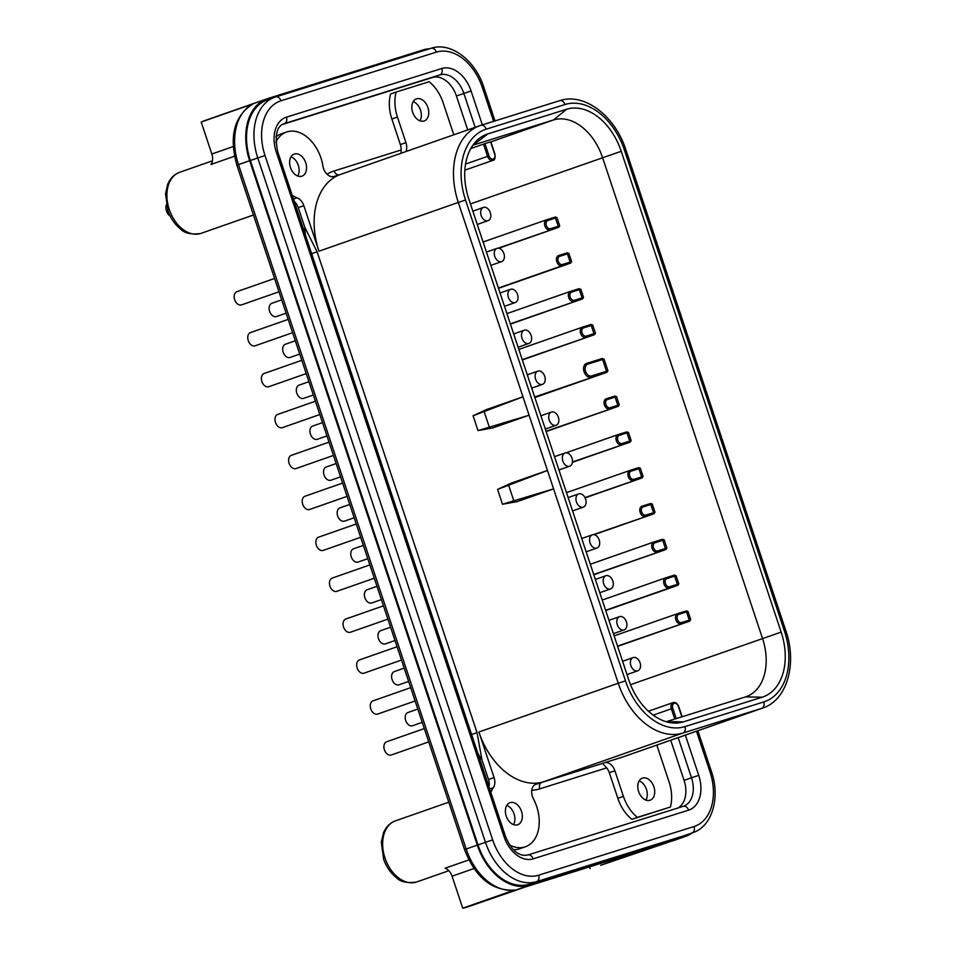 <?xml version="1.0" encoding="UTF-8"?>
<svg xmlns="http://www.w3.org/2000/svg" width="956" height="956" viewBox="0 0 956 956"><rect width="100%" height="100%" fill="white"/><g stroke="black" fill="none" stroke-linecap="round" stroke-linejoin="round"><path stroke-width="1.43" d="M628.749 679.824L468.799 199.015A56.452 38.575 -109.3 0 1 478.442 139.098A56.452 38.575 -109.3 0 1 487.811 133.924L566.573 109.259A56.452 38.575 -109.3 0 1 621.221 151.287L781.16 632.107A56.452 38.575 -109.3 0 1 762.159 697.199L683.385 721.864A56.452 38.575 -109.3 0 1 674.494 723.083A56.452 38.575 -109.3 0 1 628.749 679.824M666.201 721.732A50.68 34.631 70.7 0 0 666.702 721.577L745.465 696.912A50.68 34.631 70.7 0 0 746.218 696.673A50.68 34.631 70.7 0 0 762.53 638.488L602.591 157.668A50.68 34.631 70.7 0 0 553.536 119.942L474.762 144.607A50.68 34.631 70.7 0 0 474.021 144.858A50.68 34.631 70.7 0 0 472.802 145.312M490.571 141.847L484.943 143.615L489.03 155.888A4.314 2.952 70.7 0 0 493.2 159.102A4.314 2.952 70.7 0 0 494.658 154.119L490.583 141.87M470.794 148.538L484.943 143.615M605.71 610.561L677.864 585.311L678.808 583.841L676.083 575.655L673.598 575.357M593.795 574.759L665.95 549.509L666.906 548.039L664.181 539.853L662.568 539.268L653.952 541.98M594.082 534.691L654.047 513.707L654.991 512.225L652.267 504.039L650.642 503.477M585.084 497.861L642.133 477.892L643.077 476.423L640.353 468.237L637.867 467.95M572.405 462.322L630.219 442.09L631.163 440.62L628.451 432.435L625.953 432.136M546.151 431.538L618.305 406.288L619.261 404.818L616.536 396.632L614.911 396.059M534.834 397.529L607 372.266L607.944 370.797L604.025 359.038L601.539 358.739M522.335 359.934L594.489 334.672L595.433 333.202L592.708 325.016L591.083 324.442L582.479 327.143M510.42 324.12L582.574 298.87L583.53 297.4L580.806 289.214L578.296 288.927A1.076 0.789 72.6 0 1 579.36 289.692L571.616 292.118A4.314 2.952 70.7 0 0 570.17 297.089A4.314 2.952 70.7 0 0 574.341 300.304L582.085 297.878L579.36 289.692L580.806 289.214M498.506 288.318L570.672 263.067L571.616 261.597L568.892 253.412L567.278 252.826L558.663 255.539A1.076 0.789 -107.4 0 0 558.627 255.551A5.389 3.681 70.7 0 0 558.543 255.575A5.389 3.681 70.7 0 0 556.834 261.825A5.389 3.681 70.7 0 0 562.032 265.78L570.672 263.067M498.793 248.249L558.758 227.265L559.702 225.783L556.978 217.609L555.352 217.036L546.748 219.737M617.612 646.375L689.778 621.113L690.722 619.643L687.997 611.458L686.372 610.884M633.254 657.537A7.015 4.792 70.7 0 0 633.147 657.573A7.015 4.792 70.7 0 0 630.912 665.699A7.015 4.792 70.7 0 0 637.676 670.837A7.015 4.792 70.7 0 0 637.772 670.801A7.015 4.792 70.7 0 0 640.006 662.687A7.015 4.792 70.7 0 0 633.254 657.537M606.02 575.703A7.015 4.792 70.7 0 0 605.925 575.739A7.015 4.792 70.7 0 0 603.69 583.853A7.015 4.792 70.7 0 0 610.454 589.004A7.015 4.792 70.7 0 0 610.549 588.968A7.015 4.792 70.7 0 0 612.784 580.842A7.015 4.792 70.7 0 0 606.02 575.703M578.798 493.858A7.015 4.792 70.7 0 0 578.703 493.894A7.015 4.792 70.7 0 0 576.468 502.02A7.015 4.792 70.7 0 0 583.22 507.158A7.015 4.792 70.7 0 0 583.327 507.122A7.015 4.792 70.7 0 0 585.562 498.996A7.015 4.792 70.7 0 0 578.798 493.858M565.187 452.941A7.015 4.792 70.7 0 0 565.08 452.977A7.015 4.792 70.7 0 0 562.857 461.091A7.015 4.792 70.7 0 0 569.609 466.241A7.015 4.792 70.7 0 0 569.716 466.205A7.015 4.792 70.7 0 0 571.951 458.079A7.015 4.792 70.7 0 0 565.187 452.941M551.576 412.024A7.015 4.792 70.7 0 0 551.469 412.048A7.015 4.792 70.7 0 0 549.246 420.174A7.015 4.792 70.7 0 0 555.998 425.312A7.015 4.792 70.7 0 0 556.105 425.289A7.015 4.792 70.7 0 0 558.34 417.163A7.015 4.792 70.7 0 0 551.576 412.024M537.965 371.095A7.015 4.792 70.7 0 0 537.858 371.131A7.015 4.792 70.7 0 0 535.635 379.257A7.015 4.792 70.7 0 0 542.387 384.396A7.015 4.792 70.7 0 0 542.494 384.36A7.015 4.792 70.7 0 0 544.717 376.246A7.015 4.792 70.7 0 0 537.965 371.095M510.743 289.262A7.015 4.792 70.7 0 0 510.635 289.298A7.015 4.792 70.7 0 0 508.401 297.412A7.015 4.792 70.7 0 0 515.165 302.562A7.015 4.792 70.7 0 0 515.272 302.526A7.015 4.792 70.7 0 0 517.495 294.4A7.015 4.792 70.7 0 0 510.743 289.262M483.509 207.416A7.015 4.792 70.7 0 0 483.413 207.452A7.015 4.792 70.7 0 0 481.179 215.578A7.015 4.792 70.7 0 0 487.942 220.716A7.015 4.792 70.7 0 0 488.038 220.681A7.015 4.792 70.7 0 0 490.273 212.567A7.015 4.792 70.7 0 0 483.509 207.416M592.409 534.774A7.015 4.792 70.7 0 0 592.314 534.81A7.015 4.792 70.7 0 0 590.079 542.936A7.015 4.792 70.7 0 0 596.843 548.075A7.015 4.792 70.7 0 0 596.938 548.039A7.015 4.792 70.7 0 0 599.173 539.925A7.015 4.792 70.7 0 0 592.409 534.774M619.643 616.62A7.015 4.792 70.7 0 0 619.536 616.656A7.015 4.792 70.7 0 0 617.301 624.77A7.015 4.792 70.7 0 0 624.065 629.92A7.015 4.792 70.7 0 0 624.16 629.885A7.015 4.792 70.7 0 0 626.395 621.759A7.015 4.792 70.7 0 0 619.643 616.62M524.354 330.179A7.015 4.792 70.7 0 0 524.246 330.214A7.015 4.792 70.7 0 0 522.012 338.34A7.015 4.792 70.7 0 0 528.776 343.479A7.015 4.792 70.7 0 0 528.883 343.443A7.015 4.792 70.7 0 0 531.106 335.317A7.015 4.792 70.7 0 0 524.354 330.179M497.132 248.333A7.015 4.792 70.7 0 0 497.024 248.369A7.015 4.792 70.7 0 0 494.79 256.495A7.015 4.792 70.7 0 0 501.553 261.633A7.015 4.792 70.7 0 0 501.649 261.609A7.015 4.792 70.7 0 0 503.884 253.483A7.015 4.792 70.7 0 0 497.132 248.333M625.475 680.851A61.459 41.992 70.7 0 0 684.962 726.608L763.736 701.943A61.459 41.992 70.7 0 0 784.422 631.08L624.483 150.271A61.459 41.992 70.7 0 0 564.996 104.515L486.222 129.179A61.459 41.992 70.7 0 0 465.536 200.043L625.475 680.851L618.245 683.253L553.584 488.875L517.172 501.625L502.509 504.242L553.584 488.875L529.086 415.227L492.675 427.965L478.012 430.582L529.086 415.227L522.956 396.812L486.544 409.55L473.077 415.752L522.956 396.812L458.306 202.445L318.969 251.201L303.829 205.683A10.779 7.373 -109.3 0 0 297.101 197.82A35.049 23.948 70.7 0 1 292.249 195.418M547.465 470.46L511.054 483.21L497.586 489.4L547.465 470.46M684.962 726.608A5.389 3.932 72.6 0 1 682.954 733.025A66.848 45.673 70.7 0 1 618.245 683.253L478.908 732.009L494.061 777.539A10.779 7.373 -109.3 0 1 493.332 787.732A35.049 23.948 70.7 0 0 490.846 792.428M294.245 201.417A10.779 7.373 70.7 0 1 298.248 207.631L304.749 227.169L317.105 251.846L477.056 732.666L481.979 759.948L488.48 779.487L494.061 777.539M489.161 426.675L484.226 411.845M513.659 500.335L508.723 485.505M478.012 430.582L473.077 415.752M502.509 504.242L497.586 489.4M478.908 732.009A66.848 45.673 70.7 0 0 543.617 781.781L536.101 784.135A10.779 7.373 -109.3 0 0 535.934 784.195A10.779 7.373 -109.3 0 0 533.46 798.917A35.049 23.948 70.7 0 1 525.43 846.777A35.049 23.948 70.7 0 1 509.727 844.996M340.981 174.279L333.955 176.478A10.779 7.373 -109.3 0 1 322.913 165.986A35.049 23.948 70.7 0 0 286.525 132.036A35.049 23.948 70.7 0 0 275.818 142.205M486.222 129.179A5.389 3.932 -107.4 0 0 480.904 125.332A5.389 3.932 -107.4 0 0 480.808 125.356A66.848 45.673 70.7 0 0 479.828 125.69L340.491 174.446A66.848 45.673 70.7 0 0 318.969 251.201M510.157 802.598A11.699 7.995 -109.3 0 1 521.438 811.178A11.699 7.995 -109.3 0 1 517.722 824.741A11.699 7.995 -109.3 0 1 517.543 824.801A11.699 7.995 -109.3 0 1 506.262 816.209A11.699 7.995 -109.3 0 1 509.99 802.658A11.699 7.995 -109.3 0 1 510.157 802.598M670.407 807.031L631.844 819.316A35.049 23.948 70.7 0 1 617.827 798.296L609.319 772.711A10.779 7.373 70.7 0 0 606.666 767.895L602.591 763.39L604.455 762.733A10.779 7.373 -109.3 0 1 614.887 770.763L623.396 796.336A35.049 23.948 70.7 0 0 637.413 817.368L670.407 807.031A35.049 23.948 70.7 0 0 669.104 782.02L656.82 745.083M604.455 762.733L622.392 757.116A66.848 45.673 70.7 0 0 623.372 756.793L762.709 708.038C787.254 700.139 797.34 663.452 785.82 630.673L625.881 149.865C615.329 116.25 584.391 92.206 559.666 100.667A5.389 3.932 -107.4 0 0 559.583 100.691L480.988 125.308M642.563 778.088A11.699 7.995 -109.3 0 1 653.844 786.668A11.699 7.995 -109.3 0 1 650.116 800.22A11.699 7.995 -109.3 0 1 649.949 800.28A11.699 7.995 -109.3 0 1 638.668 791.699A11.699 7.995 -109.3 0 1 642.384 778.136A11.699 7.995 -109.3 0 1 642.563 778.088M453.801 134.796L443.142 102.758A35.049 23.948 70.7 0 0 429.125 81.726L396.143 92.051A35.049 23.948 70.7 0 0 397.433 117.062L405.942 142.647A10.779 7.373 -109.3 0 1 405.918 151.55M416.601 98.815A11.699 7.995 -109.3 0 1 427.882 107.395A11.699 7.995 -109.3 0 1 424.153 120.958A11.699 7.995 -109.3 0 1 423.986 121.006A11.699 7.995 -109.3 0 1 412.705 112.426A11.699 7.995 -109.3 0 1 416.422 98.862A11.699 7.995 -109.3 0 1 416.601 98.815M294.4 154.012A11.699 7.995 -109.3 0 1 305.681 162.604A11.699 7.995 -109.3 0 1 301.965 176.155A11.699 7.995 -109.3 0 1 301.785 176.215A11.699 7.995 -109.3 0 1 290.505 167.623A11.699 7.995 -109.3 0 1 294.233 154.071A11.699 7.995 -109.3 0 1 294.4 154.012M297.746 176.024A11.699 7.995 70.7 0 0 298.212 165.077A11.699 7.995 70.7 0 0 291.018 156.808M513.503 824.61A11.699 7.995 70.7 0 0 513.97 813.652A11.699 7.995 70.7 0 0 506.776 805.382M645.898 800.088A11.699 7.995 70.7 0 0 646.364 789.142A11.699 7.995 70.7 0 0 639.17 780.873M419.935 120.826A11.699 7.995 70.7 0 0 420.401 109.868A11.699 7.995 70.7 0 0 413.207 101.599M535.097 784.577L541.753 782.438A5.389 3.932 -107.4 0 0 539.746 788.855A72.25 49.365 -109.3 0 1 531.787 790.337M429.579 48.756A53.918 36.842 70.7 0 0 423.221 49.891L267.8 98.564A53.918 36.842 70.7 0 0 266.999 98.827A53.918 36.842 70.7 0 0 249.647 160.728L477.307 845.116A53.918 36.842 70.7 0 0 529.493 885.244L684.914 836.584A53.918 36.842 70.7 0 0 685.715 836.321A53.918 36.842 70.7 0 0 692.275 832.879M493.607 121.352L482.326 87.45A47.442 32.42 70.7 0 0 436.414 52.126L280.98 100.798A5.389 3.932 -107.4 0 0 275.651 96.95A5.389 3.932 -107.4 0 0 275.567 96.986A52.831 36.101 70.7 0 0 274.79 97.237L267.357 99.842A52.831 36.101 70.7 0 0 250.353 160.5L478.012 844.889A52.831 36.101 70.7 0 0 529.146 884.228L684.58 835.556A52.831 36.101 70.7 0 0 685.356 835.305L692.789 832.7C712.447 826.354 720.489 797.316 711.395 771.444L697.856 730.731M282.379 124.495L432.411 77.52A24.796 16.945 -109.3 0 1 456.418 95.982L467.711 129.932M670.73 740.219L684.078 780.371A24.796 16.945 -109.3 0 1 677.995 807.975M286.525 132.036L280.945 133.983A35.049 23.948 70.7 0 0 275.949 136.78M488.982 786.8A10.779 7.373 70.7 0 0 488.48 779.487M513.515 849.645A35.049 23.948 70.7 0 0 519.849 848.725L525.43 846.777M396.143 92.051L390.562 94.011A35.049 23.948 70.7 0 0 391.864 119.022L400.361 144.595L405.942 142.647M327 174.171A72.25 49.365 -109.3 0 1 334.194 170.957L401.126 149.996A10.779 7.373 70.7 0 0 400.361 144.595M514.149 890.132L462.728 908.2L452.08 876.198A10.779 7.373 70.7 0 0 445.066 868.239L468.858 859.91M684.914 836.584L600.655 865.3L642.121 850.398L525.382 886.953L466.325 907.352A53.918 36.842 -109.3 0 1 462.728 908.2M386.75 741.737A7.015 4.792 70.7 0 0 386.642 741.772A7.015 4.792 70.7 0 0 384.42 749.886A7.015 4.792 70.7 0 0 391.171 755.037A7.015 4.792 70.7 0 0 391.279 755.001A7.015 4.792 70.7 0 0 391.374 754.965M359.528 659.891A7.015 4.792 70.7 0 0 359.42 659.927A7.015 4.792 70.7 0 0 357.185 668.053A7.015 4.792 70.7 0 0 363.949 673.191A7.015 4.792 70.7 0 0 364.045 673.155A7.015 4.792 70.7 0 0 364.152 673.12M332.294 578.057A7.015 4.792 70.7 0 0 332.198 578.093A7.015 4.792 70.7 0 0 329.963 586.207A7.015 4.792 70.7 0 0 336.727 591.358A7.015 4.792 70.7 0 0 336.823 591.322A7.015 4.792 70.7 0 0 336.93 591.286M318.683 537.129A7.015 4.792 70.7 0 0 318.587 537.164A7.015 4.792 70.7 0 0 316.352 545.29A7.015 4.792 70.7 0 0 323.116 550.429A7.015 4.792 70.7 0 0 323.212 550.393A7.015 4.792 70.7 0 0 323.319 550.357M305.072 496.212A7.015 4.792 70.7 0 0 304.976 496.248A7.015 4.792 70.7 0 0 302.741 504.374A7.015 4.792 70.7 0 0 309.493 509.512A7.015 4.792 70.7 0 0 309.601 509.476A7.015 4.792 70.7 0 0 309.708 509.44M291.461 455.295A7.015 4.792 70.7 0 0 291.353 455.331A7.015 4.792 70.7 0 0 289.13 463.445A7.015 4.792 70.7 0 0 295.882 468.595A7.015 4.792 70.7 0 0 295.99 468.56A7.015 4.792 70.7 0 0 296.085 468.524M264.238 373.449A7.015 4.792 70.7 0 0 264.131 373.485A7.015 4.792 70.7 0 0 261.908 381.611A7.015 4.792 70.7 0 0 268.66 386.75A7.015 4.792 70.7 0 0 268.767 386.714A7.015 4.792 70.7 0 0 268.863 386.678M237.016 291.616A7.015 4.792 70.7 0 0 236.909 291.652A7.015 4.792 70.7 0 0 234.674 299.766A7.015 4.792 70.7 0 0 241.438 304.916A7.015 4.792 70.7 0 0 241.545 304.88A7.015 4.792 70.7 0 0 241.641 304.844M408.069 712.459A7.015 4.792 70.7 0 0 407.973 712.495A7.015 4.792 70.7 0 0 405.738 720.621A7.015 4.792 70.7 0 0 412.502 725.759A7.015 4.792 70.7 0 0 412.598 725.735A7.015 4.792 70.7 0 0 412.705 725.688M394.458 671.542A7.015 4.792 70.7 0 0 394.362 671.578A7.015 4.792 70.7 0 0 392.127 679.704A7.015 4.792 70.7 0 0 398.891 684.843A7.015 4.792 70.7 0 0 398.987 684.807A7.015 4.792 70.7 0 0 399.094 684.771M353.624 548.78A7.015 4.792 70.7 0 0 353.517 548.816A7.015 4.792 70.7 0 0 351.294 556.942A7.015 4.792 70.7 0 0 358.046 562.08A7.015 4.792 70.7 0 0 358.153 562.044A7.015 4.792 70.7 0 0 358.249 562.009M340.013 507.863A7.015 4.792 70.7 0 0 339.906 507.899A7.015 4.792 70.7 0 0 337.683 516.025A7.015 4.792 70.7 0 0 344.435 521.163A7.015 4.792 70.7 0 0 344.542 521.128A7.015 4.792 70.7 0 0 344.638 521.092M326.402 466.946A7.015 4.792 70.7 0 0 326.295 466.982A7.015 4.792 70.7 0 0 324.06 475.096A7.015 4.792 70.7 0 0 330.824 480.247A7.015 4.792 70.7 0 0 330.931 480.211A7.015 4.792 70.7 0 0 331.027 480.175M312.791 426.029A7.015 4.792 70.7 0 0 312.684 426.053A7.015 4.792 70.7 0 0 310.449 434.179A7.015 4.792 70.7 0 0 317.213 439.318A7.015 4.792 70.7 0 0 317.32 439.294A7.015 4.792 70.7 0 0 317.416 439.246M299.18 385.101A7.015 4.792 70.7 0 0 299.073 385.137A7.015 4.792 70.7 0 0 296.838 393.263A7.015 4.792 70.7 0 0 303.602 398.401A7.015 4.792 70.7 0 0 303.697 398.365A7.015 4.792 70.7 0 0 303.805 398.329M373.139 700.808A7.015 4.792 70.7 0 0 373.031 700.844A7.015 4.792 70.7 0 0 370.797 708.97A7.015 4.792 70.7 0 0 377.56 714.108A7.015 4.792 70.7 0 0 377.668 714.072A7.015 4.792 70.7 0 0 377.763 714.036M380.846 630.625A7.015 4.792 70.7 0 0 380.751 630.661A7.015 4.792 70.7 0 0 378.516 638.775A7.015 4.792 70.7 0 0 385.268 643.926A7.015 4.792 70.7 0 0 385.376 643.89A7.015 4.792 70.7 0 0 385.483 643.854M345.917 618.974A7.015 4.792 70.7 0 0 345.809 619.01A7.015 4.792 70.7 0 0 343.574 627.124A7.015 4.792 70.7 0 0 350.338 632.275A7.015 4.792 70.7 0 0 350.434 632.239A7.015 4.792 70.7 0 0 350.541 632.203M367.235 589.709A7.015 4.792 70.7 0 0 367.128 589.744A7.015 4.792 70.7 0 0 364.905 597.859A7.015 4.792 70.7 0 0 371.657 603.009A7.015 4.792 70.7 0 0 371.765 602.973A7.015 4.792 70.7 0 0 371.86 602.937M277.849 414.378A7.015 4.792 70.7 0 0 277.742 414.402A7.015 4.792 70.7 0 0 275.519 422.528A7.015 4.792 70.7 0 0 282.271 427.667A7.015 4.792 70.7 0 0 282.379 427.643A7.015 4.792 70.7 0 0 282.474 427.595M250.627 332.533A7.015 4.792 70.7 0 0 250.52 332.569A7.015 4.792 70.7 0 0 248.285 340.695A7.015 4.792 70.7 0 0 255.049 345.833A7.015 4.792 70.7 0 0 255.156 345.797A7.015 4.792 70.7 0 0 255.252 345.761M271.946 303.267A7.015 4.792 70.7 0 0 271.851 303.303A7.015 4.792 70.7 0 0 269.616 311.417A7.015 4.792 70.7 0 0 276.38 316.567A7.015 4.792 70.7 0 0 276.475 316.532A7.015 4.792 70.7 0 0 276.583 316.496M285.569 344.184A7.015 4.792 70.7 0 0 285.462 344.22A7.015 4.792 70.7 0 0 283.227 352.346A7.015 4.792 70.7 0 0 289.991 357.484A7.015 4.792 70.7 0 0 290.086 357.448A7.015 4.792 70.7 0 0 290.194 357.413M234.507 156.222L210.941 164.468A10.779 7.373 70.7 0 0 211.838 154.024L201.202 122.021A53.918 36.842 -109.3 0 1 203.831 120.934L266.999 98.827M590.103 868.598L589.529 866.865M201.202 122.021L252.91 103.941C234.196 115.987 228.854 136.421 236.897 165.221L238.498 164.623A53.918 36.842 -109.3 0 1 253.221 103.822M170.228 216.187A8.09 5.521 -109.3 0 1 166.272 204.919M631.844 819.316L637.413 817.368M401.126 149.996L401.018 153.259M473.28 145.121L487.811 133.924M490.882 141.87L553.536 119.942L566.573 109.259M470.436 203.927L621.221 151.287M630.53 684.675L781.16 632.107M745.465 696.912L762.159 697.199M666.702 721.577L683.385 721.864M678.808 583.841L677.362 584.319L674.637 576.133L666.906 578.559A4.314 2.952 70.7 0 0 665.46 583.53A4.314 2.952 70.7 0 0 669.63 586.745L677.362 584.319A1.076 0.789 72.6 0 1 676.968 585.598L677.864 585.311M678.82 614.361A1.076 0.789 -107.4 0 0 677.756 613.597L685.464 611.171A1.076 0.789 72.6 0 1 686.551 611.936L678.82 614.361A4.314 2.952 70.7 0 0 677.362 619.333A4.314 2.952 70.7 0 0 681.544 622.547L689.276 620.121L686.551 611.936L687.997 611.458M662.556 539.28L661.683 539.554A1.076 0.789 72.6 0 1 662.735 540.331L654.991 542.757A4.314 2.952 70.7 0 0 653.546 547.728A4.314 2.952 70.7 0 0 657.716 550.931L665.46 548.517L662.735 540.331L664.181 539.853M643.089 506.943A1.076 0.789 -107.4 0 0 642.014 506.178L649.733 503.764A1.076 0.789 72.6 0 1 650.821 504.529L643.089 506.943A4.314 2.952 70.7 0 0 641.631 511.914A4.314 2.952 70.7 0 0 645.802 515.129L653.546 512.703L650.821 504.529L652.267 504.039M631.175 471.141A1.076 0.789 -107.4 0 0 630.112 470.376L637.831 467.962A1.076 0.789 72.6 0 1 638.907 468.715L631.175 471.141A4.314 2.952 70.7 0 0 629.717 476.112A4.314 2.952 70.7 0 0 633.9 479.326L641.631 476.901L638.907 468.715L640.353 468.237M618.221 434.562L625.917 432.148A1.076 0.789 72.6 0 1 627.005 432.913L619.261 435.339A4.314 2.952 70.7 0 0 617.815 440.31A4.314 2.952 70.7 0 0 621.986 443.524L629.717 441.098L627.005 432.913L628.451 432.435M607.347 399.536A1.076 0.789 -107.4 0 0 606.283 398.76L614.003 396.346A1.076 0.789 72.6 0 1 615.09 397.11L607.347 399.536A4.314 2.952 70.7 0 0 605.901 404.507A4.314 2.952 70.7 0 0 610.071 407.71L617.815 405.296L615.09 397.11L616.536 396.632M587.641 364.188A1.076 0.789 -107.4 0 0 586.578 363.423L601.503 358.751A1.076 0.789 72.6 0 1 602.579 359.516L587.641 364.188A6.202 4.242 70.7 0 0 585.55 371.346A6.202 4.242 70.7 0 0 591.549 375.959L606.498 371.275L602.579 359.516L604.025 359.038M583.53 327.92A1.076 0.789 -107.4 0 0 582.467 327.155L590.199 324.729A1.076 0.789 72.6 0 1 591.262 325.494L583.53 327.92A4.314 2.952 70.7 0 0 582.085 332.891A4.314 2.952 70.7 0 0 586.255 336.106L593.987 333.68L591.262 325.494L592.708 325.016M567.267 252.838L566.394 253.113A1.076 0.789 72.6 0 1 567.446 253.89L559.714 256.316A4.314 2.952 70.7 0 0 558.256 261.287A4.314 2.952 70.7 0 0 562.427 264.501L570.17 262.075L567.446 253.89L568.892 253.412M547.8 220.501A1.076 0.789 -107.4 0 0 546.736 219.737L554.468 217.311A1.076 0.789 72.6 0 1 555.532 218.088L547.8 220.501A4.314 2.952 70.7 0 0 546.342 225.485A4.314 2.952 70.7 0 0 550.525 228.687L558.256 226.273L555.532 218.088L556.978 217.609M489.03 155.888L487.584 156.366A5.389 3.681 70.7 0 0 492.878 160.357C494.742 160.226 495.435 158.122 494.933 154.047L490.846 141.763M681.843 716.833L678.425 706.544A4.314 2.952 70.7 0 0 674.243 703.329A4.314 2.952 70.7 0 0 672.797 708.312L676.215 718.601M653.211 715.136L671.351 708.79L674.757 719.055M672.797 708.312L671.351 708.79A5.389 3.681 70.7 0 1 673.084 702.6C675.342 701.955 677.218 703.246 678.7 706.46L682.118 716.749M666.906 578.559A1.076 0.789 -107.4 0 0 665.842 577.783L673.562 575.369A1.076 0.789 72.6 0 1 674.637 576.133L676.083 575.655M674.482 575.082L665.842 577.783A1.076 0.789 -107.4 0 0 665.818 577.794A5.389 3.681 70.7 0 0 665.746 577.818L602.208 600.057L665.663 577.854M665.842 577.783L665.746 577.818A5.389 3.681 70.7 0 0 664.026 584.068A5.389 3.681 70.7 0 0 669.224 588.024L676.968 585.598M669.63 586.745A1.076 0.789 72.6 0 1 669.224 588.024L605.614 610.287M593.7 574.484L665.95 549.509M666.906 548.039L665.46 548.517A1.076 0.789 72.6 0 1 665.053 549.796M657.716 550.931A1.076 0.789 72.6 0 1 657.31 552.221A5.389 3.681 70.7 0 1 652.112 548.266A5.389 3.681 70.7 0 1 653.832 542.016A5.389 3.681 70.7 0 1 653.916 541.992A1.076 0.789 -107.4 0 0 653.916 541.992L590.294 564.255L653.749 542.04M654.991 542.757A1.076 0.789 -107.4 0 0 653.928 541.98L661.672 539.566M593.365 534.631L654.047 513.707M654.991 512.225L653.546 512.703A1.076 0.789 72.6 0 1 653.139 513.993M645.802 515.129A1.076 0.789 72.6 0 1 645.408 516.419A5.389 3.681 70.7 0 1 640.209 512.464A5.389 3.681 70.7 0 1 641.918 506.214A5.389 3.681 70.7 0 1 642.002 506.178A1.076 0.789 -107.4 0 0 642.002 506.178L641.846 506.238M584.952 497.598L642.133 477.892M643.077 476.423L641.631 476.901A1.076 0.789 72.6 0 1 641.225 478.191M633.9 479.326A1.076 0.789 72.6 0 1 633.493 480.605A5.389 3.681 70.7 0 1 628.295 476.65A5.389 3.681 70.7 0 1 630.016 470.4A5.389 3.681 70.7 0 1 630.088 470.376A1.076 0.789 -107.4 0 1 630.112 470.376L566.478 492.639L629.932 470.436M572.441 461.999L630.219 442.09M631.163 440.62L629.717 441.098A1.076 0.789 72.6 0 1 629.323 442.377M621.986 443.524A1.076 0.789 72.6 0 1 621.579 444.803A5.389 3.681 70.7 0 1 616.381 440.847A5.389 3.681 70.7 0 1 618.102 434.598A5.389 3.681 70.7 0 1 618.173 434.574A1.076 0.789 -107.4 0 0 618.173 434.574L566.131 452.786L618.018 434.633M619.261 435.339A1.076 0.789 -107.4 0 0 618.197 434.574L626.837 431.861M546.055 431.264L618.305 406.288M619.261 404.818L617.815 405.296A1.076 0.789 72.6 0 1 617.409 406.575M610.071 407.71A1.076 0.789 72.6 0 1 609.677 409.001A5.389 3.681 70.7 0 1 604.479 405.045A5.389 3.681 70.7 0 1 606.188 398.795A5.389 3.681 70.7 0 1 606.271 398.772A1.076 0.789 -107.4 0 0 606.271 398.772L606.116 398.819M534.667 397.003L607 372.266M607.944 370.797L606.498 371.275A1.076 0.789 72.6 0 1 606.092 372.565M591.549 375.959A1.076 0.789 72.6 0 1 591.143 377.238A7.278 4.971 70.7 0 1 584.128 371.896A7.278 4.971 70.7 0 1 586.446 363.471A7.278 4.971 70.7 0 1 586.554 363.435A1.076 0.789 -107.4 0 1 586.578 363.423L586.339 363.507M522.239 359.647L594.489 334.672M595.433 333.202L593.987 333.68A1.076 0.789 72.6 0 1 593.592 334.97M586.255 336.106A1.076 0.789 72.6 0 1 585.849 337.384A5.389 3.681 70.7 0 1 580.65 333.429A5.389 3.681 70.7 0 1 582.371 327.179A5.389 3.681 70.7 0 1 582.443 327.155A1.076 0.789 -107.4 0 0 582.443 327.155L518.833 349.418L582.288 327.215M510.325 323.845L582.574 298.87M583.53 297.4L582.085 297.878A1.076 0.789 72.6 0 1 581.678 299.156M574.341 300.304A1.076 0.789 72.6 0 1 573.935 301.582A5.389 3.681 70.7 0 1 568.736 297.627A5.389 3.681 70.7 0 1 570.457 291.377A5.389 3.681 70.7 0 1 570.541 291.353A1.076 0.789 -107.4 0 0 570.541 291.353L506.919 313.616L570.374 291.413M571.616 292.118A1.076 0.789 -107.4 0 0 570.553 291.353L578.272 288.927A1.076 0.789 72.6 0 1 578.296 288.927L570.553 291.353M578.308 288.915L579.181 288.64M498.411 288.043L562.032 265.78A1.076 0.789 72.6 0 0 562.427 264.501M571.616 261.597L570.17 262.075A1.076 0.789 72.6 0 1 569.764 263.354M559.714 256.316A1.076 0.789 -107.4 0 0 558.639 255.539L558.471 255.599M498.076 248.19L558.758 227.265M559.702 225.783L558.256 226.273A1.076 0.789 72.6 0 1 557.85 227.552M550.525 228.687A1.076 0.789 72.6 0 1 550.118 229.978A5.389 3.681 70.7 0 1 544.92 226.022A5.389 3.681 70.7 0 1 546.641 219.772A5.389 3.681 70.7 0 1 546.712 219.749A1.076 0.789 -107.4 0 0 546.712 219.749L483.103 241.999L546.557 219.796M617.516 646.089L689.778 621.113M690.722 619.643L689.276 620.121A1.076 0.789 72.6 0 1 688.87 621.412M681.544 622.547A1.076 0.789 72.6 0 1 681.138 623.826A5.389 3.681 70.7 0 1 675.94 619.87A5.389 3.681 70.7 0 1 677.649 613.621A5.389 3.681 70.7 0 1 677.732 613.597A1.076 0.789 -107.4 0 0 677.732 613.597L614.122 635.86L677.577 613.656M483.497 144.093L487.584 156.366L465.548 164.074M564.996 104.515A5.389 3.932 -107.4 0 0 559.666 100.667L479.828 125.69A66.848 45.673 70.7 0 0 458.306 202.445L465.536 200.043M298.248 207.631L303.829 205.683M763.736 701.943A5.389 3.932 72.6 0 1 761.717 708.36L682.954 733.025L543.617 781.781M622.392 757.116L761.717 708.36A66.848 45.673 70.7 0 0 762.709 708.038M784.422 631.08L785.82 630.673M624.483 150.271L625.881 149.865M602.591 763.39L541.753 782.438M305.466 235.152A72.25 49.365 -109.3 0 1 304.749 227.169M481.979 759.948A72.25 49.365 -109.3 0 1 477.749 753.065M606.666 767.895L539.746 788.855M529.493 885.244L466.325 907.352M477.307 845.116L466.17 849.012L238.498 164.623L249.647 160.728M514.746 890A53.918 36.842 -109.3 0 1 466.17 849.012L464.568 849.609L236.897 165.221M179.656 172.295C174.147 174.339 170.132 178.402 167.635 184.484L165.531 193.757L167.957 210.929C170.73 218.542 174.96 224.588 180.648 229.082C184.436 233.216 191.045 234.698 200.461 233.539L201.035 233.36A32.349 22.108 -109.3 0 1 200.557 233.515A32.349 22.108 -109.3 0 1 169.367 209.782A32.349 22.108 -109.3 0 1 179.656 172.295L212.447 160.823M233.24 146.543L211.838 154.024M395.414 820.869C389.905 822.925 385.889 826.988 383.392 833.058L381.289 842.344L383.715 859.504C386.487 867.116 390.717 873.175 396.405 877.656C400.194 881.802 406.79 883.284 416.219 882.125L416.78 881.934A32.349 22.108 -109.3 0 1 416.314 882.101A32.349 22.108 -109.3 0 1 385.113 858.357A32.349 22.108 -109.3 0 1 395.414 820.869L448.794 802.192M673.586 840.539A5.389 3.932 -107.4 0 0 673.681 840.515A5.389 3.932 -107.4 0 0 673.777 840.479A53.918 36.842 -109.3 0 0 674.566 840.216L652.625 847.112M473.997 868.526L452.08 876.198M317.105 251.846L311.632 253.687M338.914 174.924A5.389 3.932 72.6 0 1 334.194 170.957M477.056 732.666L471.583 734.507M609.319 772.711L614.887 770.763M617.827 798.296L623.396 796.336M489.711 788.999L493.332 787.732M391.864 119.022L397.433 117.062M293.468 199.087L297.101 197.82M685.344 735.104L698.74 775.364A30.186 20.626 -109.3 0 1 688.583 810.174L533.149 858.847A5.389 3.932 -107.4 0 0 527.82 854.999A5.389 3.932 -107.4 0 0 527.736 855.023M533.149 858.847A30.186 20.626 -109.3 0 1 503.932 836.369L505.33 835.962L277.67 151.574C274.575 135.429 276.702 126.144 284.051 123.706A24.796 16.945 -109.3 0 1 284.41 123.587L439.844 74.915A24.796 16.945 -109.3 0 1 463.851 93.377L475.144 127.327M280.98 100.798A47.442 32.42 70.7 0 0 265.015 155.505L492.675 839.894A47.442 32.42 70.7 0 0 538.598 875.206L694.02 826.546A47.442 32.42 70.7 0 0 709.997 771.839L696.482 731.209M503.932 836.369L276.26 151.98A30.186 20.626 -109.3 0 1 286.43 117.17L441.851 68.497A30.186 20.626 -109.3 0 1 471.081 90.975L482.35 124.878M688.583 810.174A5.389 3.932 -107.4 0 0 683.253 806.326A5.389 3.932 -107.4 0 0 683.158 806.362L527.915 854.975M684.078 780.371L691.511 777.766A24.796 16.945 -109.3 0 1 683.528 806.243A24.796 16.945 -109.3 0 1 683.313 806.314M698.74 775.364L691.511 777.766L678.163 737.626M471.081 90.975L456.418 95.982M432.411 77.52L439.844 74.915A5.389 3.932 72.6 0 0 441.851 68.497M286.43 117.17A5.389 3.932 72.6 0 1 284.41 123.587L283.741 123.814M276.26 151.98L277.67 151.574M694.02 826.546A5.389 3.932 72.6 0 1 692.013 832.963A52.831 36.101 70.7 0 0 692.789 832.7M709.997 771.839L711.395 771.444M482.326 87.45L483.736 87.056C475.407 60.515 450.885 41.526 431.084 48.29A5.389 3.932 -107.4 0 0 431.001 48.314L275.746 96.926M436.414 52.126A5.389 3.932 -107.4 0 0 431.084 48.29L274.79 97.237A52.831 36.101 70.7 0 0 257.773 157.907L485.445 842.284A52.831 36.101 70.7 0 0 536.579 881.623L684.58 835.556M265.015 155.505L250.353 160.5M492.675 839.894L478.012 844.889M538.598 875.206A5.389 3.932 72.6 0 1 536.579 881.623L529.146 884.228M648.443 711.216L673.084 702.6M649.757 503.752L642.014 506.178M638.739 467.663L630.112 470.376M614.027 396.346L606.283 398.76M602.411 358.452L586.578 363.423M590.199 324.729L591.107 324.442M566.382 253.125L558.639 255.539M554.468 217.311L555.364 217.024M685.488 611.171L677.756 613.597M464.855 170.156L492.878 160.357M622.571 661.277L633.147 657.573M626.993 674.577L637.772 670.801M595.349 579.432L605.925 575.739M599.77 592.732L610.549 588.968M568.127 497.598L578.703 493.894M572.548 510.898L583.327 507.122M554.516 456.669L565.08 452.977M558.937 469.982L569.716 466.205M540.893 415.752L551.469 412.048M545.326 429.053L556.105 425.289M527.282 374.836L537.858 371.131M531.715 388.136L542.494 384.36M500.06 292.99L510.635 289.298M504.481 306.29L515.272 302.526M472.838 211.156L483.413 207.452M477.259 224.457L488.038 220.681M581.738 538.515L592.314 534.81M586.159 551.815L596.938 548.039M608.96 620.348L619.536 616.656M613.382 633.661L624.16 629.885M513.671 333.919L524.246 330.214M518.104 347.219L528.883 343.443M486.449 252.073L497.024 248.369M490.87 265.374L501.649 261.609M514.244 890.12C491.934 890.98 475.371 877.477 464.568 849.609M386.642 741.772L424.309 728.592M391.279 755.001L428.73 741.892M359.42 659.927L397.075 646.746M364.045 673.155L401.508 660.046M332.198 578.093L369.853 564.912M336.823 591.322L374.286 578.213M318.587 537.164L356.241 523.984M323.212 550.393L360.663 537.296M304.976 496.248L342.63 483.067M309.601 509.476L347.052 496.367M291.353 455.331L329.019 442.15M295.99 468.56L333.441 455.45M264.131 373.485L301.797 360.304M268.767 386.714L306.219 373.605M236.909 291.652L274.575 278.471M241.545 304.88L278.997 291.771M407.973 712.495L417.808 709.053M412.598 725.735L422.229 722.354M394.362 671.578L404.197 668.136M398.987 684.807L408.618 681.437M353.517 548.816L363.364 545.374M358.153 562.044L367.785 558.674M339.906 507.899L349.741 504.457M344.542 521.128L354.174 517.758M326.295 466.982L336.13 463.541M330.931 480.211L340.563 476.841M312.684 426.053L322.519 422.612M317.32 439.294L326.952 435.924M299.073 385.137L308.908 381.695M303.697 398.365L313.329 394.995M373.031 700.844L410.698 687.663M377.668 714.072L415.119 700.975M380.751 630.661L390.586 627.22M385.376 643.89L395.007 640.52M345.809 619.01L383.464 605.829M350.434 632.239L387.897 619.13M367.128 589.744L376.975 586.291M371.765 602.973L381.396 599.603M277.742 414.402L315.408 401.233M282.379 427.643L319.83 414.534M250.52 332.569L288.186 319.388M255.156 345.797L292.608 332.688M271.851 303.303L281.685 299.861M276.475 316.532L286.107 313.162M285.462 344.22L295.296 340.778M290.086 357.448L299.718 354.079M201.035 233.36L253.46 215.004M416.78 881.934L448.842 870.713M674.566 840.216L685.715 836.321M642.038 850.422L525.334 886.965M683.528 806.243L527.82 854.999C517.447 856.994 510.313 848.139 505.33 835.962M494.993 120.922L483.736 87.056"/></g></svg>
